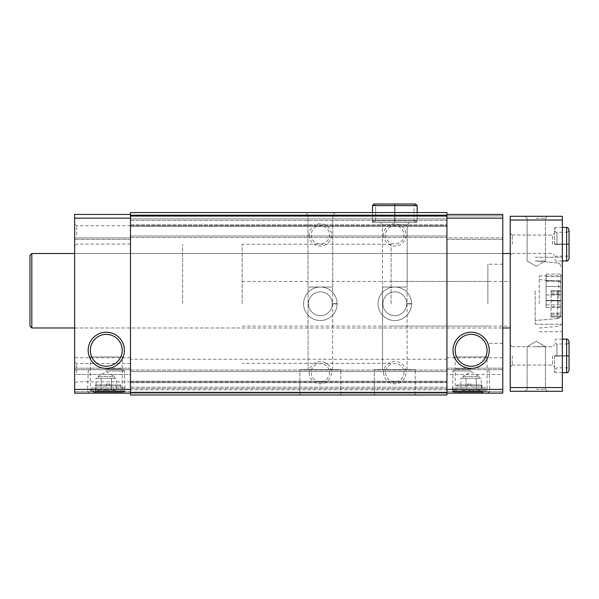 <?xml version="1.0" encoding="UTF-8"?>
<svg xmlns="http://www.w3.org/2000/svg" width="599" height="599" viewBox="0 0 599 599"><rect width="100%" height="100%" fill="white"/><g stroke="black" fill="none" stroke-linecap="round" stroke-linejoin="round"><path stroke-width="0.45" stroke-dasharray="3 2.25" d="M106.644 386.063L96.596 386.063L106.644 386.063L106.644 385.224L106.644 386.063M467.782 386.063L457.733 386.063L467.782 386.063L467.782 385.224L467.782 386.063M446.936 392.367L446.936 394.996L130.47 394.996L446.936 394.996L446.936 393.139L446.936 394.996L130.47 394.996L130.47 357.768L130.47 389.784L130.47 359.258L130.47 374.517L74.628 374.517L74.628 357.768L74.628 393.139L130.47 393.139L74.628 393.139L74.628 214.427L74.628 215.917L74.628 214.427L130.47 214.427L130.47 239.375L130.47 212.57L130.47 393.139L74.628 393.139L130.47 393.139L130.47 394.996L130.47 212.57L446.936 212.57L446.936 392.367L130.47 392.367M125.805 393.139L90.464 393.139L125.805 393.139L124.517 390.9L91.752 390.9L124.517 390.9L124.517 387.92L91.752 387.92L124.517 387.92M74.628 290.747L74.628 327.982L74.628 290.747M74.628 372.66L74.628 361.489L74.628 372.66M74.628 234.905L74.628 223.734L74.628 234.905M130.47 393.139L502.778 393.139L446.936 393.139L446.936 359.258L446.936 393.139L446.936 382.709L446.936 393.139L130.47 393.139L130.47 374.517L74.628 374.517L74.628 393.139L130.47 393.139L130.47 214.427L130.47 224.85L130.47 216.291L446.936 216.291L130.47 216.291L130.47 214.427L130.47 216.291L446.936 216.291L130.47 216.291L446.936 216.291L130.47 216.291L130.47 214.427L74.628 214.427L130.47 214.427M74.628 369.68L74.628 391.649L74.628 368.19L74.628 369.68L130.47 369.68L74.628 369.68M74.628 237.885L74.628 215.917L74.628 239.375L74.628 237.885L130.47 237.885L74.628 237.885M446.936 393.139L502.778 393.139L446.936 393.139L502.778 393.139L502.778 214.427L502.778 239.375L502.778 214.427L446.936 214.427L446.936 218.148L446.936 214.427L502.778 214.427L446.936 214.427M446.936 226.34L446.936 237.511L446.936 226.34L130.47 226.34L130.47 236.021L130.47 224.85L130.47 237.511L130.47 220.387L130.47 226.34L446.936 226.34M446.936 237.885L446.936 239.375L446.936 237.885L502.778 237.885L446.936 237.885M130.47 218.897L130.47 220.387L130.47 218.897L446.936 218.897L130.47 218.897M130.47 236.021L130.47 237.511L130.47 236.021L446.936 236.021L130.47 236.021M130.47 371.545L130.47 381.219L130.47 370.055L130.47 371.545L446.936 371.545L446.936 370.055L446.936 382.709L446.936 371.545L130.47 371.545M309.181 372.66A11.171 11.171 0 0 0 325.931 382.334A11.171 11.171 0 0 0 325.931 362.987A11.171 11.171 0 0 0 309.181 372.66M309.181 234.905A11.171 11.171 0 0 0 325.931 244.579A11.171 11.171 0 0 0 325.931 225.231A11.171 11.171 0 0 0 309.181 234.905M383.645 372.66A11.171 11.171 0 0 0 400.394 382.334A11.171 11.171 0 0 0 400.394 362.987A11.171 11.171 0 0 0 383.645 372.66M383.645 234.905A11.171 11.171 0 0 0 400.394 244.579A11.171 11.171 0 0 0 400.394 225.231A11.171 11.171 0 0 0 383.645 234.905M303.596 303.783A16.757 16.757 0 0 0 328.724 318.294A16.757 16.757 0 0 0 328.724 289.272A16.757 16.757 0 0 0 303.596 303.783A16.757 16.757 0 0 0 328.724 318.294A16.757 16.757 0 0 0 328.724 289.272A16.757 16.757 0 0 0 303.596 303.783M378.059 303.783A16.757 16.757 0 0 0 403.187 318.294A16.757 16.757 0 0 0 403.187 289.272A16.757 16.757 0 0 0 378.059 303.783A16.757 16.757 0 0 0 403.187 318.294A16.757 16.757 0 0 0 403.187 289.272A16.757 16.757 0 0 0 378.059 303.783M130.47 215.198L446.936 215.198M130.47 212.57L446.936 212.57L130.47 212.57M305.46 212.57L335.238 212.57L305.46 212.57L335.238 212.57L305.46 212.57L307.976 215.086L332.722 215.086L307.976 215.086L332.722 215.086L307.976 215.086L305.46 212.57M372.473 212.57L417.151 212.57L372.473 212.57L417.151 212.57L372.473 212.57L372.473 222.244L417.151 222.244L372.473 222.244L417.151 222.244L372.473 222.244L372.473 212.57L372.473 220.664L417.151 220.664L394.958 220.664L394.958 205.584C394.921 203.555 394.883 203.555 394.846 205.584L394.846 220.664C394.883 222.693 394.921 222.693 394.958 220.664L394.958 205.584C394.921 203.555 394.883 203.555 394.846 205.584L394.846 220.664C394.883 222.693 394.921 222.693 394.958 220.664C394.921 222.693 394.883 222.693 394.846 220.664C394.883 222.693 394.921 222.693 394.958 220.664L417.151 220.664L417.151 212.57L417.151 222.244L417.151 212.57M130.47 225.598L446.936 225.598L130.47 225.598M130.47 237.511L446.936 237.511L130.47 237.511M299.874 394.996L340.824 394.996L299.874 394.996L340.824 394.996L299.874 394.996L299.874 369.68L340.824 369.68L299.874 369.68L340.824 369.68L299.874 369.68L299.874 394.996M374.33 394.996L415.287 394.996L374.33 394.996L415.287 394.996L374.33 394.996L374.33 369.68L415.287 369.68L374.33 369.68L415.287 369.68L374.33 369.68L374.33 394.996M130.47 381.967L446.936 381.967L446.936 388.669L446.936 381.967L130.47 381.967M130.47 370.055L446.936 370.055L130.47 370.055M130.47 388.669L446.936 388.669L130.47 388.669M446.936 389.41L446.936 218.148L446.936 389.41L502.778 389.41M446.936 374.517L446.936 357.768L446.936 374.517L502.778 374.517L502.778 393.139L502.778 357.768L502.778 374.517L446.936 374.517M130.47 218.148L74.628 218.148M130.47 389.41L74.628 389.41M130.47 239.375L74.628 239.375L130.47 239.375M124.382 393.139L88.165 393.139L124.382 393.139L122.218 390.975L90.329 390.975L122.218 390.975L122.218 356.914L90.329 356.914L122.218 356.914M130.47 368.19L74.628 368.19L130.47 368.19M446.936 218.148L502.778 218.148M446.936 239.375L502.778 239.375L446.936 239.375M489.241 393.139L453.024 393.139L489.241 393.139L487.077 390.975L455.188 390.975L487.077 390.975L487.077 356.914L455.188 356.914L487.077 356.914M446.936 368.19L502.778 368.19L446.936 368.19M486.942 393.139L451.601 393.139L486.942 393.139L485.654 390.9L452.889 390.9L485.654 390.9L485.654 387.92L452.889 387.92L485.654 387.92M502.778 290.747L502.778 327.982L502.778 290.747M502.778 303.783L502.778 264.226L502.778 303.783M379.916 222.244L409.701 222.244L379.916 222.244L409.701 222.244L379.916 222.244L382.439 224.767L407.185 224.767L382.439 224.767L407.185 224.767L382.439 224.767L379.916 222.244M382.521 369.68L407.095 369.68L382.521 369.68L382.521 287.026L407.095 287.026L382.521 287.026L407.095 287.026L382.521 287.026L382.521 369.68L407.095 369.68L382.521 369.68M382.439 287.026L407.185 287.026L382.439 287.026L382.439 224.767L382.439 287.026L407.185 287.026L382.439 287.026M307.976 287.026L332.722 287.026L307.976 287.026L307.976 215.086L307.976 287.026L332.722 287.026L307.976 287.026M308.066 287.026L332.632 287.026L308.066 287.026L332.632 287.026L308.066 287.026L308.066 369.68L332.632 369.68L308.066 369.68L332.632 369.68L308.066 369.68L308.066 287.026M385.659 234.905A9.15 9.15 0 0 0 399.391 242.835A9.15 9.15 0 0 0 399.391 226.976A9.15 9.15 0 0 0 385.659 234.905A9.15 9.15 0 0 0 394.808 244.055A9.15 9.15 0 0 0 403.966 234.905A9.15 9.15 0 0 0 394.808 225.748A9.15 9.15 0 0 0 385.659 234.905M385.659 372.66A9.15 9.15 0 0 0 399.391 380.582A9.15 9.15 0 0 0 399.391 364.731A9.15 9.15 0 0 0 385.659 372.66A9.15 9.15 0 0 0 394.808 381.81A9.15 9.15 0 0 0 403.966 372.66A9.15 9.15 0 0 0 394.808 363.503A9.15 9.15 0 0 0 385.659 372.66M311.195 234.905A9.15 9.15 0 0 0 324.928 242.835A9.15 9.15 0 0 0 324.928 226.976A9.15 9.15 0 0 0 311.195 234.905A9.15 9.15 0 0 0 320.353 244.055A9.15 9.15 0 0 0 329.502 234.905A9.15 9.15 0 0 0 320.353 225.748A9.15 9.15 0 0 0 311.195 234.905M311.195 372.66A9.15 9.15 0 0 0 324.928 380.582A9.15 9.15 0 0 0 324.928 364.731A9.15 9.15 0 0 0 311.195 372.66A9.15 9.15 0 0 0 320.353 381.81A9.15 9.15 0 0 0 329.502 372.66A9.15 9.15 0 0 0 320.353 363.503A9.15 9.15 0 0 0 311.195 372.66M470.762 386.063L480.81 386.063L470.762 386.063L470.762 385.224L467.782 385.224L470.762 385.224L470.762 386.063M480.81 386.063L481.933 384.947L456.61 384.947L481.933 384.947L481.933 391.424L456.61 391.424L481.933 391.424L482.487 392.39L456.056 392.39L482.487 392.39M483.423 392.39L455.128 392.39L483.423 392.39L484.164 391.649L454.379 391.649L484.164 391.649L484.164 387.92L454.379 387.92L484.164 387.92M109.624 386.063L119.673 386.063L109.624 386.063L109.624 385.224L106.644 385.224L109.624 385.224L109.624 386.063M119.673 386.063L120.796 384.947L95.473 384.947L120.796 384.947L120.796 391.424L95.473 391.424L120.796 391.424L121.35 392.39L94.919 392.39L121.35 392.39M122.278 392.39L93.983 392.39L122.278 392.39L123.027 391.649L93.242 391.649L123.027 391.649L123.027 387.92L93.242 387.92L123.027 387.92M467.782 383.824L467.782 385.224L467.782 383.824L470.762 383.824L470.762 385.224L470.762 383.824L467.782 383.824M106.644 383.824L106.644 385.224L106.644 383.824L109.624 383.824L109.624 385.224L109.624 383.824L106.644 383.824M455.188 350.318A15.948 15.948 0 0 0 479.103 364.132A15.948 15.948 0 0 0 479.103 336.511A15.948 15.948 0 0 0 455.188 350.318M90.329 350.318A15.948 15.948 0 0 0 114.244 364.132A15.948 15.948 0 0 0 114.244 336.511A15.948 15.948 0 0 0 90.329 350.318M76.642 234.905L76.642 225.748L76.642 234.905M130.47 234.905L130.47 225.748L130.47 234.905M76.642 372.66L76.642 363.503L76.642 372.66M130.47 372.66L130.47 363.503L130.47 372.66M487.886 303.783L487.886 264.226L487.886 303.783M391.087 303.783L391.087 244.212L391.087 303.783M182.598 303.783L182.598 244.212L182.598 303.783M560.859 303.783L560.859 283.514L560.859 303.783M560.859 291.496L560.859 294.379L560.859 290.567L560.859 293.121L560.859 291.496L551.028 291.496L551.028 293.121L551.028 290.567L551.028 291.496L560.859 291.496M560.859 294.379L560.859 306.658L560.859 294.379L551.028 294.379L551.028 290.567L551.028 306.658L551.028 294.379L560.859 294.379M560.859 306.658L560.859 316.998L560.859 306.658L551.028 306.658L551.028 316.998L551.028 306.658L560.859 306.658M560.859 316.07L560.859 314.445L560.859 316.07L551.028 316.07L551.028 316.998L551.028 314.445L551.028 316.07L560.859 316.07M560.859 290.747L560.859 314.879L560.859 290.747M560.859 286.509L560.859 300.75L560.859 274.087L560.859 300.75L560.859 286.509L546.101 286.509L546.101 300.75L546.101 280.751L546.101 300.75L546.101 280.751L546.101 286.509L560.859 286.509M560.859 300.608L560.859 307.414L560.859 300.361L560.859 307.414L560.859 300.361L546.101 300.361L546.101 307.414L546.101 300.361L546.101 307.414L546.101 300.361L560.859 300.608M560.859 280.894L560.859 274.087L560.859 281.141L546.101 281.141L546.101 274.087L546.101 281.141L546.101 274.087L546.101 281.141L560.859 280.894M562.349 387.553L562.349 391.274L510.228 391.274L510.228 387.553L562.349 387.553L562.349 216.291L510.228 216.291L510.228 220.013L562.349 220.013M510.228 387.553L510.228 220.013M536.285 216.291L547.456 216.291L536.285 216.291M536.285 391.274L547.456 391.274L536.285 391.274M510.228 303.783L510.228 281.44L510.228 303.783M510.228 355.903L510.228 367.075L510.228 355.903M510.228 244.212L510.228 233.041L510.228 244.212M510.228 290.747L510.228 327.982L510.228 290.747M562.349 303.783L562.349 275.862L562.349 303.783M562.349 290.747L562.349 324.261L562.349 290.747M562.349 355.903L562.349 372.66L562.349 355.903M562.349 244.212L562.349 227.455L562.349 244.212M510.228 253.519L31.814 253.519L31.814 327.982L31.814 253.519L31.814 327.982L510.228 327.982M31.814 253.519L29.95 255.384L29.95 326.118L29.95 255.384L29.95 326.118L31.814 327.982M512.242 244.212L512.242 235.063L512.242 244.212M552.518 244.212L552.518 235.063L552.518 244.212M554.532 244.212L554.532 227.455L554.532 244.212M512.242 355.903L512.242 365.061L512.242 355.903M552.518 355.903L552.518 365.061L552.518 355.903M554.532 355.903L554.532 372.66L554.532 355.903M242.168 303.783L242.168 244.212L242.168 303.783M536.285 389.26L545.442 389.26L536.285 389.26M536.285 346.596L545.442 346.596L536.285 346.596M536.285 260.969L545.442 260.969L536.285 260.969M536.285 218.306L545.442 218.306L536.285 218.306M535.169 290.747L535.169 324.261L535.169 290.747M539.265 303.783L539.265 275.862L539.265 303.783M562.349 227.455L556.95 227.455C555.992 227.126 555.183 227.934 554.532 229.881C555.183 231.828 555.992 232.629 556.95 232.3L566.632 232.3L566.632 244.175C569.754 244.122 569.754 244.063 566.632 244.003C569.754 244.063 569.754 244.122 566.632 244.175L556.95 244.175L556.95 232.3L556.95 244.25C553.828 244.31 553.828 244.362 556.95 244.422L556.95 244.003C553.828 244.063 553.828 244.122 556.95 244.175C553.828 244.122 553.828 244.063 556.95 244.003L566.632 244.003L566.632 227.455M556.95 244.422L566.632 244.422C569.754 244.362 569.754 244.31 566.632 244.25L556.95 244.25C553.828 244.31 553.828 244.362 556.95 244.422M566.632 260.969L566.632 244.422C569.754 244.362 569.754 244.31 566.632 244.25L566.632 256.125C567.373 255.721 568.181 256.529 569.05 258.543M562.349 339.154L556.95 339.154C555.992 338.817 555.183 339.626 554.532 341.572C555.183 343.519 555.992 344.32 556.95 343.991L566.632 343.991L566.632 355.866C569.754 355.813 569.754 355.754 566.632 355.701C569.754 355.754 569.754 355.813 566.632 355.866L556.95 355.866L556.95 343.991L556.95 355.941C553.828 356.001 553.828 356.053 556.95 356.113L556.95 355.701C553.828 355.754 553.828 355.813 556.95 355.866C553.828 355.813 553.828 355.754 556.95 355.701L566.632 355.701L566.632 339.154M556.95 356.113L566.632 356.113C569.754 356.053 569.754 356.001 566.632 355.941L556.95 355.941C553.828 356.001 553.828 356.053 556.95 356.113M566.632 372.66L566.632 356.113C569.754 356.053 569.754 356.001 566.632 355.941L566.632 367.816C567.373 367.412 568.181 368.22 569.05 370.242M372.473 205.584L374.053 204.004L394.719 204.004L374.053 204.004L375.64 205.584L375.64 220.664L374.053 222.244L394.719 222.244L374.053 222.244L372.473 220.664L374.053 222.244L375.64 220.664L375.64 205.584L413.984 205.584L413.984 220.664L375.64 220.664L413.984 220.664L415.564 222.244L417.151 220.664L372.473 220.664L394.666 220.664L372.473 220.664L372.473 205.584L394.666 205.584C394.696 203.555 394.734 203.555 394.771 205.584C394.734 203.555 394.696 203.555 394.666 205.584C394.696 203.555 394.734 203.555 394.771 205.584L394.771 220.664C394.734 222.693 394.696 222.693 394.666 220.664C394.696 222.693 394.734 222.693 394.771 220.664L394.771 205.584C394.734 203.555 394.696 203.555 394.666 205.584L394.666 220.664C394.696 222.693 394.734 222.693 394.771 220.664C394.734 222.693 394.696 222.693 394.666 220.664L394.666 205.584L372.473 205.584L394.958 205.584C394.921 203.555 394.883 203.555 394.846 205.584C394.883 203.555 394.921 203.555 394.958 205.584L417.151 205.584L415.564 204.004L374.053 204.004L375.64 205.584L413.984 205.584L394.846 205.584L413.984 205.584L415.564 204.004L394.906 204.004M411.565 303.985A16.757 16.757 0 0 1 386.377 318.256A16.757 16.757 0 0 1 386.377 289.31A16.757 16.757 0 0 1 411.565 303.573L406.721 303.745L411.565 303.573A16.757 16.757 0 0 0 386.377 289.31A16.757 16.757 0 0 0 386.377 318.256A16.757 16.757 0 0 0 411.565 303.985L406.721 303.82A11.913 11.913 0 0 1 388.841 314.093A11.913 11.913 0 0 1 388.841 293.473A11.913 11.913 0 0 1 406.721 303.745A11.913 11.913 0 0 0 388.841 293.473A11.913 11.913 0 0 0 388.841 314.093A11.913 11.913 0 0 0 406.721 303.82L411.565 303.985A16.757 16.757 0 0 1 386.377 318.256A16.757 16.757 0 0 1 386.377 289.31A16.757 16.757 0 0 1 411.565 303.573A16.757 16.757 0 0 0 386.377 289.31A16.757 16.757 0 0 0 386.377 318.256A16.757 16.757 0 0 0 411.565 303.985M337.102 303.985A16.757 16.757 0 0 1 311.914 318.256A16.757 16.757 0 0 1 311.914 289.31A16.757 16.757 0 0 1 337.102 303.573L332.265 303.745L337.102 303.573A16.757 16.757 0 0 0 311.914 289.31A16.757 16.757 0 0 0 311.914 318.256A16.757 16.757 0 0 0 337.102 303.985L332.265 303.82A11.913 11.913 0 0 1 314.385 314.093A11.913 11.913 0 0 1 314.385 293.473A11.913 11.913 0 0 1 332.265 303.745A11.913 11.913 0 0 0 314.385 293.473A11.913 11.913 0 0 0 314.385 314.093A11.913 11.913 0 0 0 332.265 303.82L337.102 303.985A16.757 16.757 0 0 1 311.914 318.256A16.757 16.757 0 0 1 311.914 289.31A16.757 16.757 0 0 1 337.102 303.573A16.757 16.757 0 0 0 311.914 289.31A16.757 16.757 0 0 0 311.914 318.256A16.757 16.757 0 0 0 337.102 303.985M460.893 378.246L476.25 378.246L476.25 391.551L476.25 378.246L466.015 378.246L466.015 391.551C469.421 389.769 472.836 389.769 476.25 391.551C477.95 389.769 479.657 389.769 481.371 391.551C479.679 389.769 477.972 389.769 476.25 391.551C472.843 389.769 469.429 389.769 466.015 391.551L466.015 378.246L460.893 378.246L460.893 391.551C462.593 389.769 464.3 389.769 466.015 391.551C464.322 389.769 462.615 389.769 460.893 391.551L459.313 393.139L482.951 393.139L459.313 393.139M471.136 393.139L454.349 393.139L471.136 393.139M471.136 391.229L452.447 391.229L471.136 391.229M471.136 370.961L453.076 370.961L471.136 370.961M471.136 368.932L455.105 368.932L471.136 368.932M482.951 393.139L481.371 391.551L481.371 378.246L476.25 378.246L481.371 378.246M479.26 378.246L463.005 378.246L479.26 378.246L479.26 376.382L463.005 376.382L479.26 376.382L471.136 371.687L463.005 376.382L463.005 378.246M96.035 378.246L111.392 378.246L111.392 391.551L111.392 378.246L101.156 378.246L101.156 391.551C104.563 389.769 107.977 389.769 111.392 391.551C113.084 389.769 114.791 389.769 116.513 391.551C114.813 389.769 113.106 389.769 111.392 391.551C107.985 389.769 104.57 389.769 101.156 391.551L101.156 378.246L96.035 378.246L96.035 391.551C97.727 389.769 99.434 389.769 101.156 391.551C99.456 389.769 97.749 389.769 96.035 391.551L94.455 393.139L118.093 393.139L94.455 393.139M106.27 393.139L123.057 393.139L106.27 393.139M106.27 391.229L124.959 391.229L106.27 391.229M106.27 370.961L124.33 370.961L106.27 370.961M106.27 368.932L122.301 368.932L106.27 368.932M118.093 393.139L116.513 391.551L116.513 378.246L111.392 378.246L116.513 378.246M114.402 378.246L98.146 378.246L114.402 378.246L114.402 376.382L98.146 376.382L114.402 376.382L106.27 371.687L98.146 376.382L98.146 378.246M130.47 215.917L502.778 215.917L130.47 215.917M130.47 224.85L446.936 224.85L130.47 224.85M130.47 220.387L446.936 220.387L130.47 220.387M130.47 382.709L446.936 382.709L130.47 382.709M130.47 381.219L446.936 381.219L130.47 381.219M130.47 387.179L446.936 387.179L130.47 387.179M130.47 391.649L74.628 391.649L130.47 391.649M446.936 391.649L502.778 391.649L446.936 391.649M446.936 369.68L502.778 369.68L446.936 369.68M557.459 290.747L557.459 318.586L557.459 290.747M546.101 294.993L560.859 294.993L546.101 294.993M546.101 304.846L560.859 304.846L546.101 304.846M546.101 276.656L560.859 276.656L546.101 276.656M558.822 303.783L558.822 281.29L558.822 303.783M551.028 300.9L560.859 300.9L551.028 300.9M551.028 313.187L560.859 313.187L551.028 313.187M569.05 229.881C568.144 231.918 567.343 232.726 566.632 232.3L566.632 256.125L556.95 256.125C555.992 255.795 555.183 256.604 554.532 258.543C555.183 260.49 555.992 261.299 556.95 260.969L562.349 260.969M569.05 341.572C568.226 343.631 567.418 344.44 566.632 343.991L566.632 367.816L556.95 367.816L554.532 370.242C555.183 372.181 555.992 372.99 556.95 372.66L562.349 372.66M406.721 303.82A11.913 11.913 0 0 1 388.841 314.093A11.913 11.913 0 0 1 388.841 293.473A11.913 11.913 0 0 1 406.721 303.745M332.265 303.82A11.913 11.913 0 0 1 314.385 314.093A11.913 11.913 0 0 1 314.385 293.473A11.913 11.913 0 0 1 332.265 303.745M415.287 394.996L415.287 369.68L415.287 394.996M407.095 369.68L407.095 287.026L407.095 369.68M407.185 287.026L407.185 224.767L409.701 222.244L407.185 224.767L407.185 287.026M332.722 287.026L332.722 215.086L335.238 212.57L332.722 215.086L332.722 287.026M340.824 394.996L340.824 369.68L340.824 394.996M332.632 369.68L332.632 287.026L332.632 369.68M446.936 357.768L502.778 357.768M130.47 357.768L74.628 357.768M455.188 356.914L455.188 390.975L453.024 393.139M90.329 356.914L90.329 390.975L88.165 393.139M457.733 386.063L456.61 384.947L456.61 391.424L456.056 392.39M455.128 392.39L454.379 391.649L454.379 387.92M452.889 387.92L452.889 390.9L451.601 393.139M96.596 386.063L95.473 384.947L95.473 391.424L94.919 392.39M93.983 392.39L93.242 391.649L93.242 387.92M91.752 387.92L91.752 390.9L90.464 393.139M74.628 327.982L502.778 327.982M74.628 253.519L502.778 253.519M130.47 225.748L76.642 225.748L74.628 223.734M130.47 244.055L76.642 244.055L74.628 246.077M130.47 363.503L76.642 363.503L74.628 361.489M130.47 381.81L76.642 381.81L74.628 383.824M502.778 264.226L487.886 264.226M502.778 343.339L487.886 343.339M487.886 281.44L391.087 281.44M487.886 326.118L391.087 326.118M391.087 244.212L242.168 244.212M391.087 363.353L242.168 363.353M446.936 359.258L130.47 359.258M446.936 389.784L130.47 389.784M512.242 235.063L510.228 233.041L512.242 235.063L552.518 235.063L554.532 233.041L552.518 235.063L512.242 235.063M512.242 253.362L510.228 255.384L512.242 253.362L552.518 253.362L554.532 255.384L552.518 253.362L512.242 253.362M512.242 346.754L510.228 344.732L512.242 346.754L552.518 346.754L554.532 344.732L552.518 346.754L512.242 346.754M512.242 365.061L510.228 367.075L512.242 365.061L552.518 365.061L554.532 367.075L552.518 365.061L512.242 365.061M242.168 326.118L510.228 326.118M242.168 281.44L510.228 281.44M527.135 389.26L525.121 391.274L527.135 389.26L527.135 346.596L536.285 341.31L545.442 346.596L545.442 389.26L547.456 391.274L545.442 389.26L545.442 346.596L536.285 341.31L527.135 346.596L527.135 389.26M536.285 266.248L545.442 260.969L545.442 218.306L547.456 216.291L545.442 218.306L545.442 260.969L536.285 266.248L527.135 260.969L527.135 218.306L525.121 216.291L527.135 218.306L527.135 260.969L536.285 266.248M557.459 318.586C559.548 318.226 560.679 316.991 560.859 314.879C560.679 316.991 559.548 318.226 557.459 318.586L535.169 320.532L557.459 318.586M557.459 262.916C559.548 263.275 560.679 264.511 560.859 266.622C560.679 264.511 559.548 263.275 557.459 262.916L535.169 260.969L557.459 262.916M535.169 324.261L562.349 324.261L535.169 324.261M535.169 257.241L562.349 257.241L535.169 257.241M546.101 300.75L560.859 300.75L546.101 300.75M546.101 300.361L560.859 300.361L546.101 300.361M546.101 307.414L560.859 307.414L546.101 307.414M546.101 280.751L560.859 280.751L546.101 280.751M546.101 281.141L560.859 281.141L546.101 281.141M546.101 274.087L560.859 274.087L546.101 274.087M539.265 327.982L558.822 326.268C559.271 326.792 559.945 326.051 560.859 324.044M539.265 279.583L558.822 281.29C559.271 280.766 559.945 281.508 560.859 283.514M539.265 331.704L562.349 331.704M539.265 275.862L562.349 275.862M551.028 293.121L560.859 293.121M551.028 290.567L560.859 290.567L551.028 290.567M551.028 316.998L560.859 316.998L551.028 316.998M551.028 314.445L560.859 314.445M415.564 204.004L413.984 205.584L413.984 220.664L415.564 222.244L374.053 222.244L415.564 222.244L417.151 220.664L417.151 205.584M487.915 393.139L489.817 391.229L489.188 370.961L487.159 368.932M454.349 393.139L452.447 391.229L453.076 370.961L455.105 368.932M123.057 393.139L124.959 391.229L124.33 370.961L122.301 368.932M89.491 393.139L87.589 391.229L88.218 370.961L90.247 368.932"/><path stroke-width="0.9" d="M130.47 214.427L74.628 214.427L74.628 393.139L130.47 393.139M130.47 392.367L130.47 394.996L446.936 394.996L446.936 212.57L130.47 212.57L130.47 392.367L446.936 392.367M130.47 215.198L446.936 215.198M130.47 218.148L74.628 218.148M88.165 350.318A18.112 18.112 0 0 0 115.33 366.004A18.112 18.112 0 0 0 115.33 334.639A18.112 18.112 0 0 0 88.165 350.318M130.47 389.41L74.628 389.41M446.936 214.427L502.778 214.427L502.778 393.139L446.936 393.139M446.936 218.148L502.778 218.148M453.024 350.318A18.112 18.112 0 0 0 480.188 366.004A18.112 18.112 0 0 0 480.188 334.639A18.112 18.112 0 0 0 453.024 350.318M446.936 389.41L502.778 389.41M455.188 350.318A15.948 15.948 0 0 0 479.103 364.132A15.948 15.948 0 0 0 479.103 336.511A15.948 15.948 0 0 0 455.188 350.318M90.329 350.318A15.948 15.948 0 0 0 114.244 364.132A15.948 15.948 0 0 0 114.244 336.511A15.948 15.948 0 0 0 90.329 350.318M562.349 220.013L510.228 220.013L510.228 216.291L562.349 216.291L562.349 391.274L510.228 391.274L510.228 387.553L562.349 387.553M510.228 220.013L510.228 387.553M74.628 327.982L31.814 327.982L31.814 253.519L74.628 253.519M31.814 327.982L29.95 326.118L29.95 255.384L31.814 253.519M566.632 227.455L566.632 260.969C567.47 261.314 568.279 260.505 569.05 258.543L569.05 229.881C568.279 227.919 567.47 227.111 566.632 227.455L562.349 227.455M566.632 339.154L566.632 372.66C567.47 373.005 568.279 372.204 569.05 370.242L569.05 341.572C568.279 339.611 567.47 338.802 566.632 339.154L562.349 339.154M372.473 205.584L417.151 205.584L415.564 204.004L374.053 204.004L372.473 205.584L372.473 212.57M510.228 253.519L502.778 253.519M510.228 327.982L502.778 327.982M562.349 260.969L566.632 260.969M569.05 244.332L569.05 258.543M569.05 244.093L569.05 229.881M562.349 372.66L566.632 372.66M569.05 356.023L569.05 370.242M569.05 355.784L569.05 341.572M417.151 212.57L417.151 205.584M394.906 204.004L415.564 204.004"/></g></svg>
